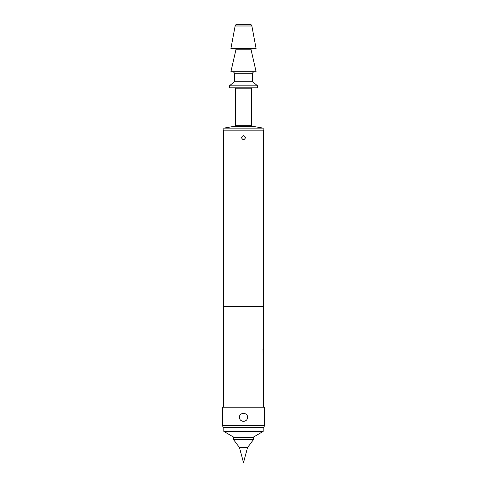 <?xml version="1.0" encoding="UTF-8"?>
<svg xmlns="http://www.w3.org/2000/svg" width="487" height="487" viewBox="0 0 487 487"><rect width="100%" height="100%" fill="white"/><g stroke="black" fill="none" stroke-linecap="round" stroke-linejoin="round"><path stroke-width="0.73" d="M252.065 48.53A1.011 1.011 0 0 0 251.085 49.765L235.915 49.765A1.011 1.011 0 0 0 234.935 48.53M263.65 367.965L263.65 407.235M263.485 376.688L263.485 378.277M263.552 359.747L263.552 361.031M263.552 366.376L263.552 367.661M263.552 349.429L263.552 350.543M263.552 355.887L263.619 367.965M263.631 350.543L263.65 355.887L263.309 355.887L263.29 349.502L262.931 349.502L263.272 357.647M223.35 407.235L223.35 306.475L263.65 306.475L263.485 355.163M263.485 345.746L263.485 347.334M263.485 335.427L263.485 337.016M239.47 417.31C239.227 412.105 247.773 412.118 247.53 417.31C247.78 422.497 239.227 422.515 239.47 417.31M241.485 137.705C242.83 135.106 244.17 135.106 245.515 137.705C244.176 140.305 242.83 140.305 241.485 137.705M234.18 437.46L223.85 431.415L263.15 431.415L263.15 427.385M223.85 431.415L223.85 427.385M252.82 437.46L263.15 431.415M253.575 437.46L233.425 437.46L233.425 439.475L253.575 439.475L253.575 437.46M239.452 447.535L243.5 462.65L247.548 447.535L239.452 447.535L233.425 439.475M247.548 447.535L253.575 439.475M252.394 126.261L234.606 126.261L223.85 128.13L263.15 128.13L252.394 126.261A1.011 1.011 0 0 1 251.56 125.269L251.56 88.835L235.44 88.835L235.44 125.269L251.56 125.269M234.606 126.261A1.011 1.011 0 0 0 235.44 125.269M234.43 87.83A1.011 1.011 0 0 1 235.44 88.835M252.57 87.83A1.011 1.011 0 0 0 251.56 88.835M237.114 24.35L249.886 24.35A2.015 2.015 0 0 1 251.87 25.994L256.095 48.53L230.905 48.53L235.13 25.994A2.015 2.015 0 0 1 237.114 24.35M223.85 128.13L223.85 130.145M263.15 128.13L263.15 130.145M257.605 85.815L229.395 85.815L229.395 87.83L257.605 87.83L257.605 85.815L252.57 81.779L234.43 81.779L229.395 85.815M252.57 81.779L252.57 73.72L234.43 73.72L234.43 81.779M252.57 73.72A2.015 2.015 0 0 1 254.585 71.705M234.43 73.72A2.015 2.015 0 0 0 232.415 71.705M235.915 49.765L230.905 71.705L256.095 71.705L251.085 49.765M263.717 427.385L223.283 427.385L222.34 425.37L264.66 425.37L263.717 427.385M263.504 306.475L263.504 130.145L223.496 130.145L223.496 306.475M263.485 369.761L263.485 371.35M263.485 338.818L263.485 340.401M263.552 339.135L263.619 338.818M263.619 347.334L263.552 347.018M263.552 349.447L263.619 349.13M263.619 357.647L263.552 357.33M263.65 361.031L263.631 366.376L263.65 361.031M263.552 370.077L263.619 369.761M263.619 378.277L263.552 377.961M264.66 425.37L264.66 407.235L222.34 407.235L222.34 425.37M240.651 420.159A4.03 4.03 0 0 0 246.349 420.159M263.193 355.778L262.931 349.502M263.528 366.267L263.625 361.141M251.87 25.994L235.13 25.994"/></g></svg>
